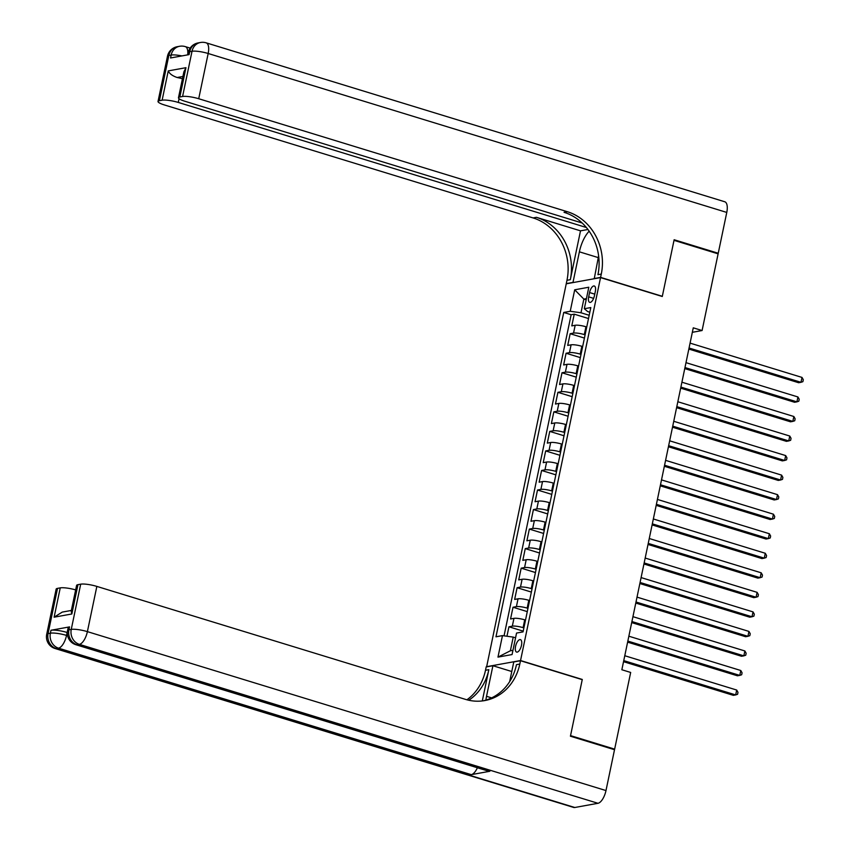 <?xml version="1.0" encoding="UTF-8"?>
<svg xmlns="http://www.w3.org/2000/svg" width="850" height="850" viewBox="0 0 850 850"><rect width="100%" height="100%" fill="white"/><g stroke="black" fill="none" stroke-linecap="round" stroke-linejoin="round"><path stroke-width="1.27" d="M521.486 645.32A6.513 2.741 -73 0 0 520.434 639.636A6.513 2.741 -73 0 0 515.557 646.404A6.513 2.741 -73 0 0 516.619 652.088A6.513 2.741 -73 0 0 521.486 645.32M486.614 666.878L566.238 283.815L600.546 277.589L520.54 660.535L486.232 666.761M586.744 327.006L585.947 326.761A8.139 1.573 -168.2 0 0 575.174 325.274L571.795 325.89L574.239 314.171L588.508 318.538M585.108 334.826L584.311 334.581A8.139 1.573 -168.2 0 0 573.548 333.094L570.159 333.71L584.428 338.077M570.159 333.71L567.715 345.429L571.094 344.813A8.139 1.573 -168.2 0 1 581.857 346.301L582.654 346.545M578.574 366.084L577.777 365.84A8.139 1.573 -168.2 0 0 567.014 364.353L563.635 364.969L566.079 353.249L580.348 357.616M574.494 385.624L573.697 385.379A8.139 1.573 -168.2 0 0 562.934 383.892L559.544 384.508L561.999 372.778L576.268 377.156M570.414 405.163L569.617 404.919A8.139 1.573 -168.2 0 0 558.854 403.431L555.464 404.047L557.919 392.317L572.178 396.695M566.334 424.703L565.537 424.458A8.139 1.573 -168.2 0 0 554.774 422.971L551.384 423.587L553.839 411.857L568.097 416.234M562.254 444.242L561.457 443.998A8.139 1.573 -168.2 0 0 550.694 442.51L547.304 443.116L549.748 431.396L564.018 435.774M558.163 463.781L557.377 463.537A8.139 1.573 -168.2 0 0 546.603 462.049L543.224 462.655L545.668 450.936L559.938 455.303M554.083 483.321L553.286 483.076A8.139 1.573 -168.2 0 0 542.523 481.578L539.144 482.194L541.588 470.475L555.857 474.842M550.003 502.849L549.206 502.605A8.139 1.573 -168.2 0 0 538.443 501.118L535.054 501.734L537.508 490.014L551.778 494.381M545.923 522.389L545.126 522.144A8.139 1.573 -168.2 0 0 534.363 520.657L530.974 521.273L533.428 509.554L547.687 513.921M541.843 541.928L541.046 541.684A8.139 1.573 -168.2 0 0 530.283 540.196L526.894 540.812L529.348 529.093L543.607 533.46M537.763 561.468L536.966 561.223A8.139 1.573 -168.2 0 0 526.203 559.736L522.814 560.352L525.258 548.622L539.527 552.999M533.673 581.007L532.886 580.763A8.139 1.573 -168.2 0 0 522.112 579.275L518.734 579.891L521.178 568.161L535.447 572.539M529.592 600.546L528.796 600.302A8.139 1.573 -168.2 0 0 518.033 598.814L514.654 599.431L517.097 587.701L531.367 592.078M525.513 620.086L524.716 619.841A8.139 1.573 -168.2 0 0 513.952 618.354L510.563 618.959L513.017 607.24L527.287 611.617M692.336 332.308L702.089 330.533L693.271 327.834L621.849 669.747L630.668 672.456L614.646 749.137L570.541 735.622L582.282 679.458L520.54 660.535M589.571 292.549L588.668 296.841A6.311 2.656 -73 0 0 589.698 302.356A6.311 2.656 -73 0 0 594.416 295.8L595.319 291.507A6.311 2.656 -73 0 0 594.288 285.993A6.311 2.656 -73 0 0 589.571 292.549L594.766 294.142M586.181 299.816L583.844 299.094L580.986 312.768L570.222 311.281L563.731 312.46L495.975 636.799L502.467 635.619L497.973 657.114L512.072 654.553L516.556 633.059L523.048 631.879L590.803 307.551L584.311 308.731L587.658 311.557L589.826 312.226M570.222 311.281L574.706 289.797L588.806 287.236L584.311 308.731M523.876 627.895L523.09 627.651L524.716 619.841M527.967 608.356L527.17 608.111L528.796 600.302M532.047 588.827L531.25 588.582L532.886 580.763M536.127 569.287L535.33 569.043L536.966 561.223M540.207 549.748L539.41 549.504L541.046 541.684M544.287 530.209L543.49 529.964L545.126 522.144M548.367 510.669L547.581 510.425L549.206 502.605M552.457 491.13L551.661 490.886L553.286 483.076M556.537 471.591L555.741 471.346L557.377 463.537M560.617 452.051L559.821 451.807L561.457 443.998M564.697 432.512L563.901 432.267L565.537 424.458M568.778 412.983L567.981 412.739L569.617 404.919M572.857 393.444L572.071 393.199L573.697 385.379M576.948 373.904L576.151 373.66L577.777 365.84M581.028 354.365L580.231 354.121L581.857 346.301M574.239 314.171L571.136 314.734L504.05 635.843M523.09 627.651A8.139 1.573 11.8 0 0 512.316 626.163L508.938 626.779L506.961 636.236M513.017 607.24L516.407 606.624A8.139 1.573 11.8 0 1 527.17 608.111M517.097 587.701L520.487 587.084A8.139 1.573 11.8 0 1 531.25 588.582M521.178 568.161L524.567 567.556A8.139 1.573 11.8 0 1 535.33 569.043M525.258 548.622L528.647 548.016A8.139 1.573 11.8 0 1 539.41 549.504M529.348 529.093L532.727 528.477A8.139 1.573 11.8 0 1 543.49 529.964M533.428 509.554L536.807 508.938A8.139 1.573 11.8 0 1 547.581 510.425M537.508 490.014L540.898 489.398A8.139 1.573 11.8 0 1 551.661 490.886M541.588 470.475L544.977 469.859A8.139 1.573 11.8 0 1 555.741 471.346M545.668 450.936L549.058 450.319A8.139 1.573 11.8 0 1 559.821 451.807M549.748 431.396L553.138 430.78A8.139 1.573 11.8 0 1 563.901 432.267M553.839 411.857L557.218 411.241A8.139 1.573 11.8 0 1 567.981 412.739M557.919 392.317L561.298 391.712A8.139 1.573 11.8 0 1 572.071 393.199M561.999 372.778L565.388 372.172A8.139 1.573 11.8 0 1 576.151 373.66M566.079 353.249L569.468 352.633A8.139 1.573 11.8 0 1 580.231 354.121M589.188 315.286L580.986 312.768M600.546 277.589L662.278 296.501L674.018 240.337L718.112 253.842L702.089 330.533M613.36 749.371L614.646 749.137M586.426 298.626L583.844 299.094L574.706 289.797M515.567 637.819L513.23 637.107L510.372 650.781L512.954 650.314M571.136 314.734L563.731 312.46M508.938 626.779L523.196 631.146M502.467 635.619L513.23 637.107M497.973 657.114L510.372 650.781M688.84 349.074L798.671 382.734L800.987 382.309L689.063 348.011M802.007 377.421L803.303 379.716L802.889 381.671L800.987 382.309L802.007 377.421L690.083 343.124M167.482 56.217A12.208 12.208 0 0 1 177.246 46.708A12.208 10.816 79.7 0 0 168.842 55.473L159.396 100.704A12.208 2.359 -168.2 0 0 158.026 101.448L167.482 56.217A12.208 2.359 11.8 0 1 168.842 55.473L171.158 55.048L170.553 57.981L189.093 54.612L189.709 51.691L192.026 51.266A12.208 2.359 11.8 0 1 208.176 53.497L198.719 98.728A12.208 2.359 -168.2 0 0 182.58 96.496L192.026 51.266A12.208 10.816 -100.3 0 1 200.43 42.5A12.208 12.208 0 0 1 206.189 42.84A12.208 5.143 -73 0 1 208.176 53.497L726.771 212.426L718.239 253.258L674.135 239.742L662.32 296.31L600.589 277.387L601.279 274.072A50.851 45.071 79.7 0 0 567.386 211.714L198.719 98.728M589.178 231.2A22.886 9.637 -73 0 0 579.381 251.823L572.996 282.391L566.281 283.613L566.971 280.298A50.851 45.071 79.7 0 0 533.077 217.929L164.411 104.954A12.208 2.359 -168.2 0 1 158.026 101.448M594.246 278.726L598.612 255.861M593.863 278.609L600.589 277.387M580.508 230.839L570.308 279.692A50.851 45.071 79.7 0 0 536.414 217.324L580.508 230.839L587.945 229.489M182.92 76.457L177.14 77.509C172.38 75.852 169.416 73.652 168.247 70.901L185.959 67.681L179.839 96.996L182.58 96.496M179.839 96.996A12.208 2.359 -168.2 0 0 178.479 97.739A12.208 2.359 -168.2 0 0 184.864 101.246L582.154 222.998M206.189 42.84L724.784 201.769A12.208 5.143 107 0 1 726.771 212.426M716.964 253.491L718.239 253.258M586.372 227.502L178.277 102.436A12.208 2.359 -168.2 0 0 162.127 100.204L168.247 70.901M159.396 100.704L162.127 100.204M177.14 77.509A12.208 2.359 11.8 0 1 182.442 78.774M601.279 274.072L597.943 274.678A50.851 45.071 79.7 0 0 564.049 212.319L567.386 211.714M185.959 67.681L183.876 71.899L178.479 97.739M69.541 626.896L68.924 629.818A12.208 2.359 -168.2 0 0 67.564 630.572L68.181 627.64A12.208 2.359 11.8 0 1 69.541 626.896L50.989 630.254A12.208 2.359 11.8 0 1 67.139 632.485L66.534 635.418L67.607 635.747M570.424 736.217L582.239 679.649L520.497 660.726L519.807 664.052A50.851 45.071 -100.3 0 1 484.787 700.57A50.851 45.071 -100.3 0 1 465.502 699.38L96.847 586.404L87.391 631.635L605.986 790.564L614.518 749.721L570.424 736.217M511.785 671.521L492.915 665.731L486.529 696.309A22.886 9.637 -73 0 0 485.881 700.113M492.915 665.731L486.189 666.952L485.499 670.278A50.851 45.071 -100.3 0 1 466.926 699.794M482.301 700.942L488.835 669.673A50.851 45.071 -100.3 0 1 468.733 700.23M520.497 660.726L513.783 661.948L509.671 681.594M605.986 790.564A12.208 5.143 107 0 1 597.975 803.293L79.379 644.364L77.063 644.789A12.208 10.816 79.7 0 1 68.924 629.818L71.251 629.404L80.697 584.173L77.956 584.662A12.208 2.359 11.8 0 0 76.596 585.416L71.198 611.256L71.836 613.976L54.124 617.185L60.244 587.881L57.513 588.381L48.068 633.611L50.384 633.186L50.989 630.254M60.244 587.881A12.208 2.359 11.8 0 1 75.661 589.9M477.392 767.763A12.208 5.143 107 0 1 471.272 774.648L58.512 648.157L56.196 648.571A12.208 10.816 79.7 0 1 48.068 633.611A12.208 2.359 -168.2 0 0 46.697 634.355L56.153 589.124A12.208 2.359 11.8 0 1 57.513 588.381M597.975 803.293L574.791 807.5A12.208 5.143 107 0 1 573.665 807.447L55.069 648.518A12.208 5.143 -73 0 0 56.196 648.571L574.791 807.5M471.272 774.648L489.823 771.279A12.208 5.143 107 0 1 488.697 771.226L75.937 644.736A12.208 5.143 -73 0 0 77.063 644.789L489.823 771.279M80.697 584.173A12.208 2.359 11.8 0 1 96.847 586.404M519.807 664.052L516.471 664.657A50.851 45.071 -100.3 0 1 483.108 700.846M54.124 617.185L62.252 612.096L71.368 610.438M684.76 368.613L794.591 402.273L796.907 401.848L684.972 367.551M797.927 396.961L799.223 399.256L798.809 401.211L796.907 401.848L797.927 396.961L686.003 362.663M680.669 388.152L790.511 421.812L792.827 421.388L680.893 387.09M793.847 416.5L795.133 418.795L794.729 420.75L792.827 421.388L793.847 416.5L681.912 382.203M676.589 407.692L786.42 441.341L788.747 440.927L676.812 406.629M789.767 436.039L791.053 438.334L790.649 440.289L788.747 440.927L789.767 436.039L677.832 401.742M672.509 427.221L782.34 460.881L784.656 460.466L672.732 426.158M785.676 455.579L786.972 457.874L786.569 459.829L784.656 460.466L785.676 455.579L673.753 421.281M668.429 446.76L778.26 480.42L780.576 480.006L668.653 445.697M781.596 475.118L782.893 477.413L782.478 479.368L780.576 480.006L781.596 475.118L669.673 440.821M664.349 466.299L774.18 499.959L776.496 499.545L664.572 465.237M777.516 494.658L778.812 496.953L778.398 498.908L776.496 499.545L777.516 494.658L665.593 460.349M660.269 485.839L770.1 519.499L772.416 519.074L660.492 484.776M773.436 514.197L774.732 516.492L774.318 518.447L772.416 519.074L773.436 514.197L661.513 479.889M656.179 505.378L766.02 539.038L768.336 538.613L656.402 504.316M769.356 533.736L770.642 536.031L770.238 537.976L768.336 538.613L769.356 533.736L657.422 499.428M652.099 524.918L761.929 558.577L764.256 558.153L652.322 523.855M765.276 553.265L766.562 555.56L766.158 557.515L764.256 558.153L765.276 553.265L653.342 518.967M648.019 544.457L757.849 578.117L760.166 577.692L648.242 543.394M761.186 572.804L762.482 575.099L762.078 577.054L760.166 577.692L761.186 572.804L649.262 538.507M643.939 563.996L753.769 597.656L756.086 597.231L644.162 562.934M757.106 592.344L758.402 594.639L757.987 596.594L756.086 597.231L757.106 592.344L645.182 558.046M639.859 583.536L749.689 617.185L752.006 616.771L640.082 582.473M753.026 611.883L754.322 614.178L753.907 616.133L752.006 616.771L753.026 611.883L641.102 577.586M635.779 603.064L745.609 636.724L747.926 636.31L636.002 602.002M748.946 631.423L750.242 633.718L749.827 635.673L747.926 636.31L748.946 631.423L637.022 597.125M631.688 622.604L741.529 656.264L743.846 655.849L631.911 621.541M744.866 650.962L746.151 653.257L745.747 655.212L743.846 655.849L744.866 650.962L632.931 616.664M627.608 642.143L737.439 675.803L739.766 675.389L627.831 641.081M740.786 670.501L742.071 672.796L741.668 674.751L739.766 675.389L740.786 670.501L628.851 636.204M623.528 661.683L733.359 695.343L735.675 694.918L623.751 660.62M736.695 690.041L737.991 692.336L737.588 694.291L735.675 694.918L736.695 690.041L624.771 655.732M584.311 334.581L585.947 326.761M573.548 333.094L575.174 325.274M512.316 626.163L513.952 618.354M516.407 606.624L518.033 598.814M520.487 587.084L522.112 579.275M524.567 567.556L526.203 559.736M528.647 548.016L530.283 540.196M532.727 528.477L534.363 520.657M536.807 508.938L538.443 501.118M540.898 489.398L542.523 481.578M544.977 469.859L546.603 462.049M549.058 450.319L550.694 442.51M553.138 430.78L554.774 422.971M557.218 411.241L558.854 403.431M561.298 391.712L562.934 383.892M565.388 372.172L567.014 364.353M569.468 352.633L571.094 344.813M593.629 298.371L588.668 296.841M570.308 279.692L566.971 280.298M536.414 217.324L533.077 217.929M179.063 98.696L178.277 102.436M188.339 52.434A12.208 2.359 11.8 0 1 189.709 51.691A12.208 10.816 79.7 0 1 198.114 42.925A12.208 12.208 0 0 0 188.339 52.434L187.839 54.846M187.701 54.867A12.208 5.143 -73 0 0 185.321 46.623A12.208 12.208 0 0 0 179.562 46.282A12.208 10.816 -100.3 0 0 171.158 55.048A12.208 2.359 11.8 0 1 181.9 55.919M598.251 257.603L579.381 251.823M488.835 669.673L485.499 670.278M77.956 584.662L71.836 613.976M66.534 635.418A12.208 2.359 -168.2 0 0 50.384 633.186A12.208 10.816 -100.3 0 0 58.512 648.157A12.208 5.143 -73 0 0 66.534 635.418M87.391 631.635A12.208 2.359 -168.2 0 0 71.251 629.404A12.208 10.816 -100.3 0 0 79.379 644.364A12.208 5.143 -73 0 0 87.391 631.635M491.64 697.882L486.529 696.309M198.114 42.925L200.43 42.5M190.166 48.11L185.321 46.623M177.246 46.708L179.562 46.282M46.697 634.355A12.208 12.208 0 0 0 55.069 648.518M67.564 630.572A12.208 12.208 0 0 0 75.937 644.736"/></g></svg>
